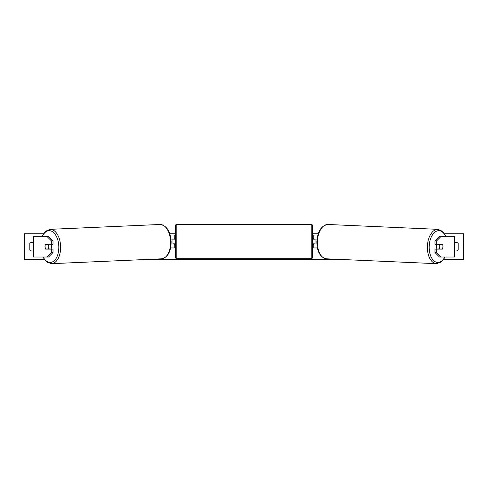 <?xml version="1.0" encoding="UTF-8"?>
<svg xmlns="http://www.w3.org/2000/svg" width="488" height="488" viewBox="0 0 488 488"><rect width="100%" height="100%" fill="white"/><g stroke="black" fill="none" stroke-linecap="round" stroke-linejoin="round"><path stroke-width="0.73" d="M53.009 240.816L51.313 240.816L46.872 236.344L48.562 236.344L53.009 240.816L53.009 244.226L45.665 244.226A3.227 1.854 -90 0 0 45.018 246.678A3.227 1.854 -90 0 0 45.665 249.13L51.313 249.13L51.313 252.534L53.009 252.534L53.009 249.13L51.313 249.13M53.009 252.534L48.562 257.011L33.001 257.011L33.001 236.344L46.872 236.344M51.313 244.226L51.313 240.816M46.872 257.011L51.313 252.534M436.687 244.226L436.687 240.816L441.128 236.344L439.438 236.344L434.991 240.816L434.991 244.226L442.335 244.226A3.227 1.854 -90 0 1 442.982 246.678A3.227 1.854 -90 0 1 442.335 249.13L436.687 249.13L436.687 252.534L434.991 252.534L434.991 249.13L436.687 249.13M434.991 252.534L439.438 257.011L454.999 257.011L454.999 236.344L441.128 236.344M434.991 240.816L436.687 240.816M441.128 257.011L436.687 252.534M317.401 247.971L313.754 247.971L313.754 243.963L316.895 243.963M313.754 239.187L313.754 235.051L317.834 235.051M315.047 239.059L315.047 243.963M317.054 239.059L313.754 239.059M170.599 247.971L174.246 247.971L174.246 243.963L171.105 243.963M174.246 239.187L174.246 235.051L170.166 235.051M172.953 239.059L174.503 239.187L174.503 238.278L175.534 238.278M172.953 239.187L172.953 243.963M170.946 239.059L174.246 239.059M176.827 224.327L176.827 258.689A1.293 1.293 0 0 1 175.534 257.402L175.534 225.621A1.293 1.293 0 0 1 176.827 224.327L311.173 224.327A1.293 1.293 0 0 1 312.466 225.621L312.466 257.402A1.293 1.293 0 0 1 311.173 258.689L311.173 224.327M176.827 258.689L311.173 258.689M175.534 244.738L174.503 244.738L174.503 243.835L172.953 243.835M315.047 239.187L313.497 239.187L313.497 238.278L312.466 238.278L312.466 244.738L313.497 244.738L313.497 243.835L315.047 243.835M312.466 257.402L312.466 244.738M312.466 238.278L312.466 225.621M45.591 244.348L48.166 244.348A3.227 1.848 87.5 0 1 48.8 246.672A3.227 1.848 87.5 0 1 48.3 248.996L45.732 248.996A3.227 1.848 87.5 0 1 45.091 246.672M50.911 244.226A3.227 1.848 87.5 0 1 51.551 246.556A3.227 1.848 87.5 0 1 50.886 249.13M50.069 249.13A3.227 1.848 87.5 0 0 50.203 248.917L48.3 248.996M50.038 244.226A3.227 1.848 87.5 0 1 50.069 244.268L47.324 244.274M48.166 244.348L50.069 244.268M454.999 242.444A3.227 3.227 0 0 1 458.177 243.317L458.177 250.039A3.227 3.227 0 0 1 454.999 250.911M33.001 242.444A3.227 3.227 0 0 0 29.823 243.317L29.823 250.039A3.227 3.227 0 0 0 33.001 250.911M44.329 259.598L24.4 259.598L24.4 233.758L43.371 233.758M444.629 233.758L463.6 233.758L463.6 259.598L443.671 259.598M344.199 259.598L143.801 259.598M318.231 233.758L312.466 233.758M175.534 233.758L169.769 233.758M437.089 244.226A3.227 1.848 92.5 0 0 436.449 246.556A3.227 1.848 92.5 0 0 437.114 249.13M437.962 244.226A3.227 1.848 92.5 0 0 437.931 244.268L439.834 244.348A3.227 1.848 92.5 0 0 439.2 246.672A3.227 1.848 92.5 0 0 439.7 248.996L442.268 248.996A3.227 1.848 92.5 0 0 442.909 246.672M437.931 244.268L440.505 244.268A3.227 1.848 92.5 0 0 440.481 244.226M439.834 244.348L442.409 244.348M439.7 248.996L437.797 248.917A3.227 1.848 92.5 0 0 437.931 249.13M33.745 257.011L33.745 236.344M454.255 257.011L454.255 236.344M43.151 257.011A15.89 9.107 -92.5 0 0 53.345 261.416A15.89 9.107 -92.5 0 0 58.81 246.556A15.89 9.107 -92.5 0 0 52.375 231.635A15.89 9.107 -92.5 0 0 42.413 236.344M60.61 246.507A17.178 9.845 87.5 0 1 51.508 263.673L161.485 258.817A17.178 9.845 -92.5 0 0 170.58 241.651A17.178 9.845 -92.5 0 0 159.972 224.486L49.996 229.342A17.178 9.845 87.5 0 1 60.61 246.507M444.849 257.011A15.89 9.107 -87.5 0 1 434.655 261.416A15.89 9.107 -87.5 0 1 429.19 246.556A15.89 9.107 -87.5 0 1 435.625 231.635A15.89 9.107 -87.5 0 1 445.587 236.344M445.959 236.344L442.634 231.367L438.004 229.342A17.178 9.845 92.5 0 0 427.39 246.507A17.178 9.845 92.5 0 0 436.492 263.673L326.515 258.817A17.178 9.845 -87.5 0 1 317.42 241.651A17.178 9.845 -87.5 0 1 328.027 224.486C321.348 225.474 317.627 231.178 316.865 241.615C316.956 251.649 320.171 257.383 326.515 258.817M42.779 257.011L46.58 261.952L51.508 263.673M159.972 224.486C166.652 225.474 170.373 231.178 171.136 241.615C171.044 251.649 167.829 257.383 161.485 258.817M42.041 236.344L45.366 231.367L49.996 229.342M438.004 229.342L328.027 224.486M445.221 257.011L441.42 261.952L436.492 263.673"/></g></svg>

